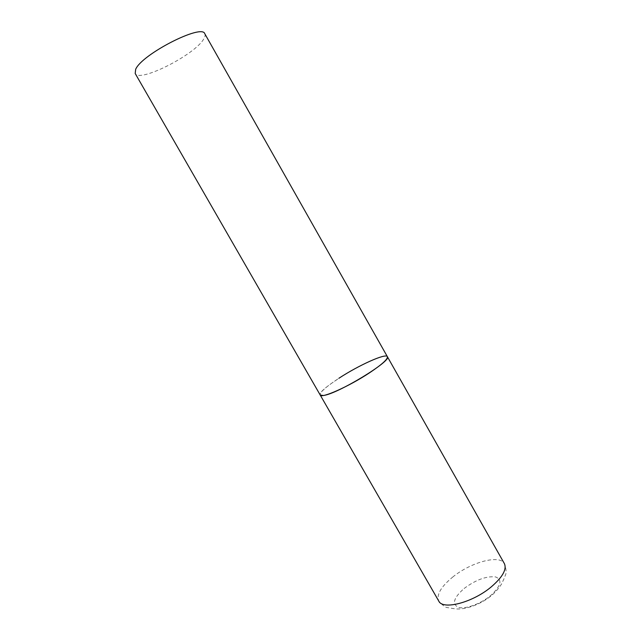 <?xml version="1.0" encoding="UTF-8"?>
<svg xmlns="http://www.w3.org/2000/svg" width="641" height="641" viewBox="0 0 641 641"><rect width="100%" height="100%" fill="white"/><g stroke="black" fill="none" stroke-linecap="round" stroke-linejoin="round"><path stroke-width="0.48" stroke-dasharray="3.21 2.4" d="M387.372 356.668C386.94 355.963 385.537 355.859 383.174 356.356C367.453 359.136 316.157 390.449 320.18 394.992C319.803 392.316 326.021 386.755 338.841 378.302M204.816 33.781C205.489 35.039 205.104 36.817 203.654 39.109C194.688 54.886 139.217 82.985 135.195 73.499M452.618 577.14C470.718 562.253 499.756 554.241 504.387 563.623C507.952 574.12 504.916 574.969 504.411 577.894L501.927 583.174C501.334 584.752 497.063 590.93 491.302 595.697C480.95 604.399 464.212 610.569 453.924 608.662L447.266 607.572C445.527 607.588 442.691 605.416 438.756 601.058C436.289 594.808 440.912 586.836 452.618 577.14M464.1 588.502C475.798 579.841 486.255 575.979 495.477 576.9C502.672 579.72 501.07 585.946 490.661 595.577C480.55 603.99 465.054 609.527 458.243 607.307C451.809 603.918 453.764 597.652 464.1 588.502"/><path stroke-width="0.96" d="M338.841 378.302C358.615 365.298 385.946 352.935 387.372 356.668C388.005 359.024 382.1 364.384 369.641 372.733C349.113 386.403 320.997 398.878 320.18 394.992L323.224 395.497C336.757 394.479 392.653 360.522 387.372 356.668L504.387 563.623C506.943 569.368 502.592 577.1 491.335 586.819C472.697 602.612 442.707 610.328 438.756 601.058L135.195 73.499L135.66 69.348C141.661 54.333 202.187 23.405 204.816 33.781L387.372 356.668"/></g></svg>
